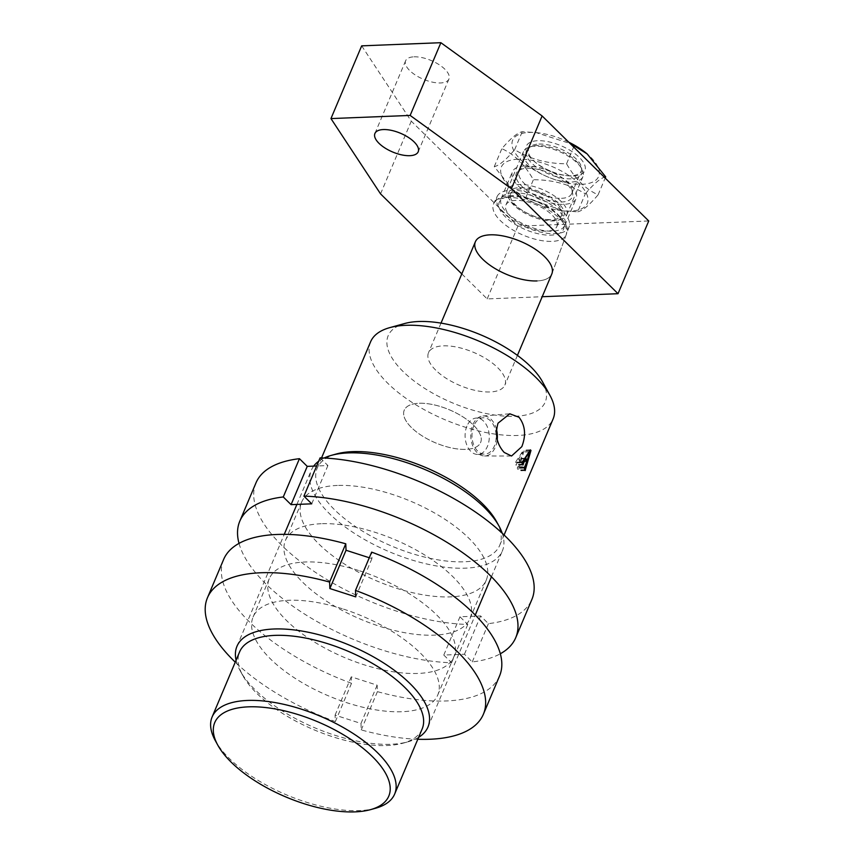 <?xml version="1.0" encoding="UTF-8"?>
<svg xmlns="http://www.w3.org/2000/svg" width="854" height="854" viewBox="0 0 854 854"><rect width="100%" height="100%" fill="white"/><g stroke="black" fill="none" stroke-linecap="round" stroke-linejoin="round"><path stroke-width="0.64" stroke-dasharray="4.27 3.2" d="M375.504 808.268A99.075 42.807 22.9 0 1 229.352 758.48A99.075 42.807 22.9 0 1 215.293 740.589M473.799 425.836A18.201 12.084 87.7 0 0 473.682 444.742A18.201 12.084 87.7 0 0 484.794 454.147A18.201 12.084 87.7 0 0 494.349 446.076A18.201 12.084 87.7 0 0 494.466 427.171A18.201 12.084 87.7 0 0 483.353 417.766A18.201 12.084 87.7 0 0 473.799 425.836M466.914 426.114A18.201 12.084 87.7 0 0 466.796 445.009A18.201 12.084 87.7 0 0 477.909 454.413A18.201 12.084 87.7 0 0 487.463 446.343A18.201 12.084 87.7 0 0 487.581 427.448A18.201 12.084 87.7 0 0 476.468 418.044A18.201 12.084 87.7 0 0 466.914 426.114M496.462 429.295A20.005 13.29 87.7 0 0 482.916 415.983A20.005 13.29 87.7 0 0 472.785 424.833A20.005 13.29 87.7 0 0 472.55 445.361A20.005 13.29 87.7 0 0 484.496 455.961A20.005 13.29 87.7 0 0 495.363 447.08A20.005 13.29 87.7 0 0 497.231 439.532M435.711 370.134A41.472 17.923 22.9 0 1 428.494 352.766A41.472 17.923 22.9 0 1 457.723 347.3A41.472 17.923 22.9 0 1 497.69 367.668A41.472 17.923 22.9 0 1 504.906 385.037A41.472 17.923 22.9 0 1 475.667 390.502A41.472 17.923 22.9 0 1 435.711 370.134M411.457 427.555A41.472 17.923 22.9 0 1 404.241 410.187A41.472 17.923 22.9 0 1 433.469 404.721A41.472 17.923 22.9 0 1 473.426 425.089A41.472 17.923 22.9 0 1 480.642 442.457A41.472 17.923 22.9 0 1 451.414 447.923A41.472 17.923 22.9 0 1 411.457 427.555M496.569 521.645A99.075 42.807 22.9 0 1 499.75 545.258A99.075 42.807 22.9 0 1 429.925 558.313A99.075 42.807 22.9 0 1 334.458 509.657A99.075 42.807 22.9 0 1 317.218 468.152A99.075 42.807 22.9 0 1 336.359 453.976M313.696 466.113A103.676 44.803 -157.1 0 0 311.358 470.191A103.676 44.803 -157.1 0 0 329.398 513.617A103.676 44.803 -157.1 0 0 429.306 564.547A103.676 44.803 -157.1 0 0 502.376 550.883A103.676 44.803 -157.1 0 0 502.227 533.259M422.132 729.006A99.075 42.807 22.9 0 1 402.992 743.193A99.075 42.807 22.9 0 1 256.84 693.395A99.075 42.807 22.9 0 1 242.782 675.514A99.075 42.807 22.9 0 1 239.6 651.901M418.609 737.344A103.676 44.803 22.9 0 1 407.966 741.816A103.676 44.803 22.9 0 1 255.015 689.712A103.676 44.803 22.9 0 1 240.305 670.988A103.676 44.803 22.9 0 1 236.078 660.238M542.493 381.759A85.251 36.839 22.9 0 1 503.775 416.069A85.251 36.839 22.9 0 1 403.003 371.437A85.251 36.839 22.9 0 1 404.636 323.527M370.583 341.835A99.075 42.807 -157.1 0 0 387.823 383.329A99.075 42.807 -157.1 0 0 483.279 431.996A99.075 42.807 -157.1 0 0 553.114 418.93M324.093 458.011A103.676 44.803 -157.1 0 0 318.691 461.203M522.04 462.238L515.346 462.505L523.459 450.143L524.1 450.698L518.485 469.988A99.075 42.807 22.9 0 1 518.549 470.191L518.261 470.864A99.075 42.807 -157.1 0 0 517.278 468.003L517.567 467.319A99.075 42.807 22.9 0 1 517.663 467.586L519.862 461.929A99.075 42.807 -157.1 0 0 518.613 459.046L516.318 464.427A99.075 42.807 22.9 0 1 516.403 464.619L516.126 465.291A99.075 42.807 -157.1 0 0 514.951 462.985L515.24 462.302A99.075 42.807 22.9 0 1 515.346 462.505L523.043 461.897M524.335 467.319L517.663 467.586L518.325 466.892L525.21 466.626M520.129 461.203L522.883 451.926L518.954 458.47A99.075 42.807 22.9 0 1 520.129 461.203L526.47 460.957M525.146 470.586L518.261 470.864M524.943 469.935L518.549 470.191M523.011 465.024L516.126 465.291M522.691 464.373L516.403 464.619M530.345 449.866L523.459 450.143M529.982 450.464L524.1 450.698M524.313 468.109L518.602 468.334M524.879 469.732L518.485 469.988M524.164 467.725L517.278 468.003M524.452 467.053L517.567 467.319M526.747 461.651L519.862 461.929M524.943 458.79L518.613 459.046M523.086 461.833L516.766 462.089M522.595 464.17L516.318 464.427M521.837 462.708L514.951 462.985M522.125 462.035L515.24 462.302M525.295 458.224L518.954 458.47M529.266 451.67L522.883 451.926M529.811 451.809L522.926 452.086M582.054 171.131A29.954 12.938 22.9 0 1 554.79 176.255A29.954 12.938 22.9 0 1 525.979 153.24A29.954 12.938 22.9 0 1 532.213 146.247A29.954 12.938 22.9 0 1 559.05 150.261A29.954 12.938 22.9 0 1 580.645 166.701A29.954 12.938 22.9 0 1 582.054 171.131M523.011 154.467A32.26 13.942 -157.1 0 0 550.894 178.176A32.26 13.942 -157.1 0 0 582.919 176.65A32.26 13.942 -157.1 0 0 583.399 173.725A32.26 13.942 -157.1 0 0 581.884 168.964A32.26 13.942 -157.1 0 0 558.633 151.254A32.26 13.942 -157.1 0 0 529.726 146.931A32.26 13.942 -157.1 0 0 523.491 151.553A32.26 13.942 -157.1 0 0 523.011 154.467M508.194 195.352A29.954 12.938 -157.1 0 0 509.603 199.772A29.954 12.938 -157.1 0 0 531.199 216.211A29.954 12.938 -157.1 0 0 558.036 220.236A29.954 12.938 -157.1 0 0 564.27 213.233A29.954 12.938 -157.1 0 0 535.458 190.218A29.954 12.938 -157.1 0 0 508.194 195.352M567.227 212.005A32.26 13.942 22.9 0 1 566.757 214.93A32.26 13.942 22.9 0 1 560.523 219.553A32.26 13.942 22.9 0 1 531.615 215.219A32.26 13.942 22.9 0 1 508.354 197.52A32.26 13.942 22.9 0 1 506.849 192.748A32.26 13.942 22.9 0 1 507.329 189.823A32.26 13.942 22.9 0 1 539.354 188.307A32.26 13.942 22.9 0 1 567.227 212.005M481.261 438.7A41.472 17.923 22.9 0 1 480.642 442.457A41.472 17.923 22.9 0 1 439.468 444.411A41.472 17.923 22.9 0 1 403.622 413.934A41.472 17.923 22.9 0 1 404.241 410.187A41.472 17.923 22.9 0 1 445.414 408.223A41.472 17.923 22.9 0 1 481.261 438.7M551.791 274.027A41.472 17.923 22.9 0 1 510.617 275.981A41.472 17.923 22.9 0 1 474.771 245.504A41.472 17.923 22.9 0 1 475.39 241.746M557.256 224.036A27.648 11.945 22.9 0 1 556.851 226.534A27.648 11.945 22.9 0 1 529.395 227.837A27.648 11.945 22.9 0 1 505.504 207.522A27.648 11.945 22.9 0 1 505.91 205.024A27.648 11.945 22.9 0 1 533.355 203.711A27.648 11.945 22.9 0 1 557.256 224.036M562.113 212.55A27.648 11.945 22.9 0 1 561.697 215.048A27.648 11.945 22.9 0 1 534.252 216.361A27.648 11.945 22.9 0 1 510.35 196.036A27.648 11.945 22.9 0 1 510.756 193.538A27.648 11.945 22.9 0 1 538.212 192.235A27.648 11.945 22.9 0 1 562.113 212.55M414.019 56.823A23.496 10.152 22.9 0 1 438.828 64.498A23.496 10.152 22.9 0 1 448.937 79.038A23.496 10.152 22.9 0 1 440.547 82.955A23.496 10.152 22.9 0 1 415.738 75.28A23.496 10.152 22.9 0 1 405.639 60.741A23.496 10.152 22.9 0 1 414.019 56.823M524.815 165.943A34.555 14.934 22.9 0 1 561.291 177.216A34.555 14.934 22.9 0 1 576.151 198.598A34.555 14.934 22.9 0 1 563.821 204.362A34.555 14.934 22.9 0 1 527.334 193.089A34.555 14.934 22.9 0 1 512.475 171.707A34.555 14.934 22.9 0 1 524.815 165.943M513.489 192.737A34.555 14.934 22.9 0 1 549.976 204.021A34.555 14.934 22.9 0 1 564.836 225.403A34.555 14.934 22.9 0 1 552.506 231.156A34.555 14.934 22.9 0 1 516.019 219.884A34.555 14.934 22.9 0 1 501.159 198.502A34.555 14.934 22.9 0 1 513.489 192.737M497.167 196.431A39.06 16.877 22.9 0 1 510.948 190.239A39.06 16.877 22.9 0 1 551.855 202.772A39.06 16.877 22.9 0 1 569.106 226.822A39.06 16.877 22.9 0 1 555.036 233.665A39.06 16.877 22.9 0 1 513.489 220.706A39.06 16.877 22.9 0 1 497.167 196.431L493.633 203.764C496.174 199.217 500.54 196.601 506.742 195.897C518.858 194.765 529.533 198.192 537.283 201.437C556.68 208.024 569.212 226.716 566.981 229.758L566.309 234.455A39.455 17.048 -157.1 0 0 566.757 231.22A39.455 17.048 -157.1 0 0 533.045 202.366A39.455 17.048 -157.1 0 0 493.633 203.764A39.455 17.048 -157.1 0 0 492.907 207.661A39.455 17.048 -157.1 0 0 527.388 236.793A39.455 17.048 -157.1 0 0 566.309 234.455L551.93 273.675A41.472 17.923 22.9 0 1 536.995 280.934M461.8 273.91L487.186 298.911L542.205 296.722M361.68 45.849L411.276 121.161L517.908 226.182L648.741 220.972M487.186 298.911L517.908 226.182M380.553 193.89L411.276 121.161M337.362 485.446A100.228 43.308 -157.1 0 0 301.611 502.163A100.228 43.308 -157.1 0 0 344.696 564.174A100.228 43.308 -157.1 0 0 450.496 596.871A100.228 43.308 -157.1 0 0 486.257 580.165A100.228 43.308 -157.1 0 0 443.162 518.154A100.228 43.308 -157.1 0 0 337.362 485.446M321.2 523.726A100.228 43.308 -157.1 0 0 285.439 540.443A100.228 43.308 -157.1 0 0 328.534 602.454A100.228 43.308 -157.1 0 0 434.323 635.152A100.228 43.308 -157.1 0 0 470.084 618.445A100.228 43.308 -157.1 0 0 426.989 556.434A100.228 43.308 -157.1 0 0 321.2 523.726M239.024 543.39A149.76 64.712 -157.1 0 0 451.595 662.747L443.792 655.061L464.448 654.239L472.251 661.925A149.76 64.712 -157.1 0 0 500.327 653.769M255.976 482.884A149.76 64.712 -157.1 0 0 314.934 571.999A149.76 64.712 -157.1 0 0 467.768 624.466L459.964 616.78L480.621 615.958L488.424 623.644A149.76 64.712 -157.1 0 0 531.893 599.433M320.101 457.861L327.904 465.547L316.663 465.985M472.251 661.925L488.424 623.644M311.731 503.828L327.904 465.547M451.595 662.747L467.768 624.466M443.792 655.061L459.964 616.78M464.448 654.239L480.621 615.958M343.489 609.115A100.228 43.308 22.9 0 1 437.75 695.007A100.228 43.308 22.9 0 1 347.354 702.885A100.228 43.308 22.9 0 1 253.094 617.004A100.228 43.308 22.9 0 1 343.489 609.115M359.662 570.835A100.228 43.308 22.9 0 1 453.912 656.726A100.228 43.308 22.9 0 1 363.526 664.604A100.228 43.308 22.9 0 1 269.266 578.724A100.228 43.308 22.9 0 1 359.662 570.835M499.547 675.994A149.76 64.712 22.9 0 1 377.415 691.644L377.148 685.186L351.261 676.838L351.528 683.307A149.76 64.712 22.9 0 1 223.631 559.445M369.28 557.747L371.928 558.601L371.661 552.132M417.798 739.254A149.76 64.712 22.9 0 1 361.242 729.924L360.975 723.466L335.088 715.118L335.355 721.587A149.76 64.712 22.9 0 1 235.277 662.16M351.528 683.307L335.355 721.587M371.928 558.601L355.755 596.882M377.415 691.644L361.242 729.924M377.148 685.186L360.975 723.466M351.261 676.838L335.088 715.118M573.546 175.999A31.737 13.717 -157.1 0 0 579.354 157.414A31.737 13.717 -157.1 0 0 537.721 140.718A31.737 13.717 -157.1 0 0 534.892 161.95A31.737 13.717 -157.1 0 0 567.515 175.732A31.737 13.717 -157.1 0 0 573.546 175.999M538.885 144.059A28.513 12.319 22.9 0 1 568.988 153.357A28.513 12.319 22.9 0 1 581.243 171.003A28.513 12.319 22.9 0 1 571.07 175.753A28.513 12.319 22.9 0 1 565.658 175.518A28.513 12.319 22.9 0 1 536.344 163.135A28.513 12.319 22.9 0 1 528.711 148.809A28.513 12.319 22.9 0 1 538.885 144.059M527.174 168.27A30.381 13.13 22.9 0 1 555.708 176.095A30.381 13.13 22.9 0 1 572.618 193.164A30.381 13.13 22.9 0 1 561.462 202.035A30.381 13.13 22.9 0 1 526.16 189.908A30.381 13.13 22.9 0 1 518.837 170.448A30.381 13.13 22.9 0 1 527.174 168.27M561.537 198.32A28.513 12.319 -157.1 0 0 571.71 193.57A28.513 12.319 -157.1 0 0 572.02 189.994A28.513 12.319 -157.1 0 0 556.146 173.97A28.513 12.319 -157.1 0 0 529.352 166.626A28.513 12.319 -157.1 0 0 521.527 168.676A28.513 12.319 -157.1 0 0 519.179 171.376A28.513 12.319 -157.1 0 0 531.444 189.022A28.513 12.319 -157.1 0 0 561.537 198.32M568.743 142.18A46.66 20.165 -157.1 0 0 538.169 132.818A46.66 20.165 -157.1 0 0 529.299 132.423A46.66 20.165 -157.1 0 0 520.769 159.741A46.66 20.165 -157.1 0 0 581.969 184.293A46.66 20.165 -157.1 0 0 586.122 153.069M577.71 211.792C582.503 210.863 589.292 205.206 598.099 194.829C585.63 189.214 575.116 178.87 566.565 163.765C547.318 163.797 530.003 159.1 514.652 149.674C505.878 160.04 499.088 165.687 494.263 166.647L512.795 189.599L525.797 197.701L563.971 210.949L577.71 211.792L585.3 193.837C570.024 184.432 552.719 179.735 533.376 179.746C524.89 164.705 514.386 154.35 501.853 148.681C510.617 138.327 517.417 132.669 522.232 131.719L535.97 132.562L570.066 143.483M517.983 159.218A46.66 20.165 -157.1 0 0 513.83 190.442A46.66 20.165 -157.1 0 0 561.783 210.692A46.66 20.165 -157.1 0 0 570.643 211.087A46.66 20.165 -157.1 0 0 579.172 183.77A46.66 20.165 -157.1 0 0 517.983 159.218M566.565 163.765L573.653 147.005M598.099 194.829L605.176 178.07M514.652 149.674L522.232 131.719M494.263 166.647L501.853 148.681M525.797 197.701L533.376 179.746M605.689 176.863C600.896 177.792 594.106 183.45 585.3 193.837M564.003 226.182A34.843 15.062 22.9 0 1 532.277 232.149A34.843 15.062 22.9 0 1 498.757 205.376A34.843 15.062 22.9 0 1 530.483 199.409A34.843 15.062 22.9 0 1 564.003 226.182M477.909 454.413L484.794 454.147M484.496 455.961L511.546 456.015M441.016 323.111L428.494 352.766M402.992 743.193L407.966 741.816M427.993 726.967L475.272 615.051M491.445 576.77L502.376 550.883M499.75 545.258L504.084 535.01M317.218 468.152L321.552 457.904M236.974 646.286L284.254 534.358M296.904 504.415L311.358 470.191M242.782 675.514L240.305 670.988M517.428 355.392L504.906 385.037M482.916 415.983L509.785 413.784M476.468 418.044L483.353 417.766M522.531 462.452L515.645 462.729M524.762 467.576L517.876 467.853M558.036 220.236L560.523 219.553M509.603 199.772L508.354 197.52M556.851 226.534L561.697 215.048M566.757 214.93L582.919 176.65M507.329 189.823L523.491 151.553M505.91 205.024L510.756 193.538M532.213 146.247L529.726 146.931M580.645 166.701L581.884 168.964M418.204 151.766L448.937 79.038M564.836 225.403L576.151 198.598M569.106 226.822L551.93 273.675M501.159 198.502L512.475 171.707M374.917 133.48L405.639 60.741M285.439 540.443L301.611 502.163M470.084 618.445L486.257 580.165M453.912 656.726L437.75 695.007M269.266 578.724L253.094 617.004M572.02 189.994L572.618 193.164M561.783 210.692L563.971 210.949M513.83 190.442L512.795 189.599M571.71 193.57L581.243 171.003M519.179 171.376L528.711 148.809M538.169 132.818L535.97 132.562M521.527 168.676L518.837 170.448M565.658 175.518L567.515 175.732M536.344 163.135L534.892 161.95"/><path stroke-width="1.28" d="M231.178 762.163A94.463 40.821 -157.1 0 0 370.529 809.645A94.463 40.821 -157.1 0 0 372.344 756.548A94.463 40.821 -157.1 0 0 260.673 707.091A94.463 40.821 -157.1 0 0 217.77 745.115A94.463 40.821 -157.1 0 0 231.178 762.163M217.77 745.115L215.293 740.589A99.075 42.807 22.9 0 1 212.112 716.976A99.075 42.807 22.9 0 1 281.937 703.92A99.075 42.807 22.9 0 1 377.404 752.587A99.075 42.807 22.9 0 1 394.644 794.081A99.075 42.807 22.9 0 1 375.504 808.268L370.529 809.645M521.826 446.653L511.546 456.015L504.191 452.439C496.836 444.283 494.776 434.537 498.021 423.2L509.785 413.784L519.04 417.275C525.285 425.495 526.203 435.284 521.826 446.653M331.395 455.353L336.359 453.976A99.075 42.807 22.9 0 1 482.51 503.764A99.075 42.807 22.9 0 1 496.569 521.645L499.056 526.171A103.676 44.803 -157.1 0 0 484.335 507.457A103.676 44.803 -157.1 0 0 331.395 455.353A103.676 44.803 -157.1 0 0 324.093 458.011M502.227 533.259A103.676 44.803 -157.1 0 0 499.056 526.171M212.112 716.976L239.6 651.901A99.075 42.807 22.9 0 1 309.436 638.845A99.075 42.807 22.9 0 1 404.892 687.513A99.075 42.807 22.9 0 1 422.132 729.006L394.644 794.081M236.078 660.238A103.676 44.803 22.9 0 1 236.974 646.286A103.676 44.803 22.9 0 1 310.055 632.622A103.676 44.803 22.9 0 1 409.952 683.542A103.676 44.803 22.9 0 1 427.993 726.967A103.676 44.803 22.9 0 1 418.609 737.344M389.723 327.648L404.636 323.527A85.251 36.839 22.9 0 1 530.398 366.366A85.251 36.839 22.9 0 1 542.493 381.759L549.933 395.327A99.075 42.807 -157.1 0 0 535.874 377.436A99.075 42.807 -157.1 0 0 389.723 327.648A99.075 42.807 -157.1 0 0 370.583 341.835L321.552 457.904M504.084 535.01L553.114 418.93A99.075 42.807 -157.1 0 0 549.933 395.327M525.434 469.913L525.146 470.586A99.075 42.807 -157.1 0 0 524.164 467.725L524.452 467.053A99.075 42.807 22.9 0 1 524.559 467.309L526.747 461.651A99.075 42.807 -157.1 0 0 525.509 458.769L523.203 464.149A99.075 42.807 22.9 0 1 523.288 464.341L523.011 465.024A99.075 42.807 -157.1 0 0 521.837 462.708L522.125 462.035A99.075 42.807 22.9 0 1 522.232 462.227L530.345 449.866L530.985 450.432L525.37 469.721A99.075 42.807 22.9 0 1 525.434 469.913L524.943 469.935M524.335 467.319L525.21 466.626M522.04 462.238L523.043 461.897M318.691 461.203A103.676 44.803 -157.1 0 0 313.696 466.113M497.231 439.532A20.005 13.29 87.7 0 0 496.462 429.295M523.288 464.341L522.691 464.373M530.985 450.432L529.982 450.464M525.498 468.056L524.313 468.109M525.509 458.769L524.943 458.79M523.662 461.811L523.086 461.833M523.203 464.149L522.595 464.17M525.84 458.203A99.075 42.807 22.9 0 1 527.014 460.936L529.779 451.649L525.295 458.224M527.014 460.936L526.47 460.957M441.016 323.111L475.39 241.746A41.472 17.923 22.9 0 1 475.539 241.404A41.472 17.923 22.9 0 1 516.969 239.942A41.472 17.923 22.9 0 1 552.41 270.27A41.472 17.923 22.9 0 1 551.93 273.675A41.472 17.923 22.9 0 1 551.791 274.027L517.428 355.392M383.297 129.562A23.496 10.152 22.9 0 1 408.105 137.227A23.496 10.152 22.9 0 1 418.204 151.766A23.496 10.152 22.9 0 1 409.824 155.684A23.496 10.152 22.9 0 1 385.015 148.02A23.496 10.152 22.9 0 1 374.917 133.48A23.496 10.152 22.9 0 1 383.297 129.562M536.995 280.934A41.472 17.923 22.9 0 1 492.875 267.185A41.472 17.923 22.9 0 1 475.539 241.404A41.472 17.923 22.9 0 1 490.185 234.829A41.472 17.923 22.9 0 1 533.622 248.151A41.472 17.923 22.9 0 1 551.93 273.675L551.93 273.675M542.205 296.722L618.018 293.701L511.397 188.691L410.144 115.429L330.957 118.578L380.553 193.89L461.8 273.91M618.018 293.701L648.741 220.972L542.119 115.952L440.877 42.7L361.68 45.849L330.957 118.578M511.397 188.691L542.119 115.952M410.144 115.429L440.877 42.7M500.327 653.769A149.76 64.712 -157.1 0 0 515.72 637.714A149.76 64.712 -157.1 0 0 456.762 548.61A149.76 64.712 -157.1 0 0 303.928 496.142L311.731 503.828L291.075 504.65L283.272 496.964A149.76 64.712 -157.1 0 0 239.803 521.164A149.76 64.712 -157.1 0 0 239.024 543.39M515.72 637.714L531.893 599.433A149.76 64.712 -157.1 0 0 472.935 510.329A149.76 64.712 -157.1 0 0 320.101 457.861L303.928 496.142M316.663 465.985L307.248 466.369L299.444 458.683A149.76 64.712 -157.1 0 0 255.976 482.884L239.803 521.164M291.075 504.65L307.248 466.369M283.272 496.964L299.444 458.683M235.277 662.16A149.76 64.712 22.9 0 1 207.469 597.725L223.631 559.445A149.76 64.712 22.9 0 1 345.774 543.795L346.041 550.264L369.28 557.747M207.469 597.725A149.76 64.712 22.9 0 1 329.601 582.076L329.868 588.545L355.755 596.882L355.488 590.413L371.661 552.132A149.76 64.712 22.9 0 1 499.547 675.994L483.375 714.275A149.76 64.712 22.9 0 1 417.798 739.254M355.488 590.413A149.76 64.712 22.9 0 1 483.375 714.275M345.774 543.795L329.601 582.076M346.041 550.264L329.868 588.545M573.653 147.005L574.155 145.81L587.157 153.912L605.689 176.863L605.176 178.07M570.066 143.483L574.155 145.81M587.157 153.912L586.122 153.069A46.66 20.165 -157.1 0 0 568.743 142.18M475.272 615.051L491.445 576.77M284.254 534.358L296.904 504.415M522.531 462.452L521.943 462.473M524.762 467.576L524.217 467.597"/></g></svg>

